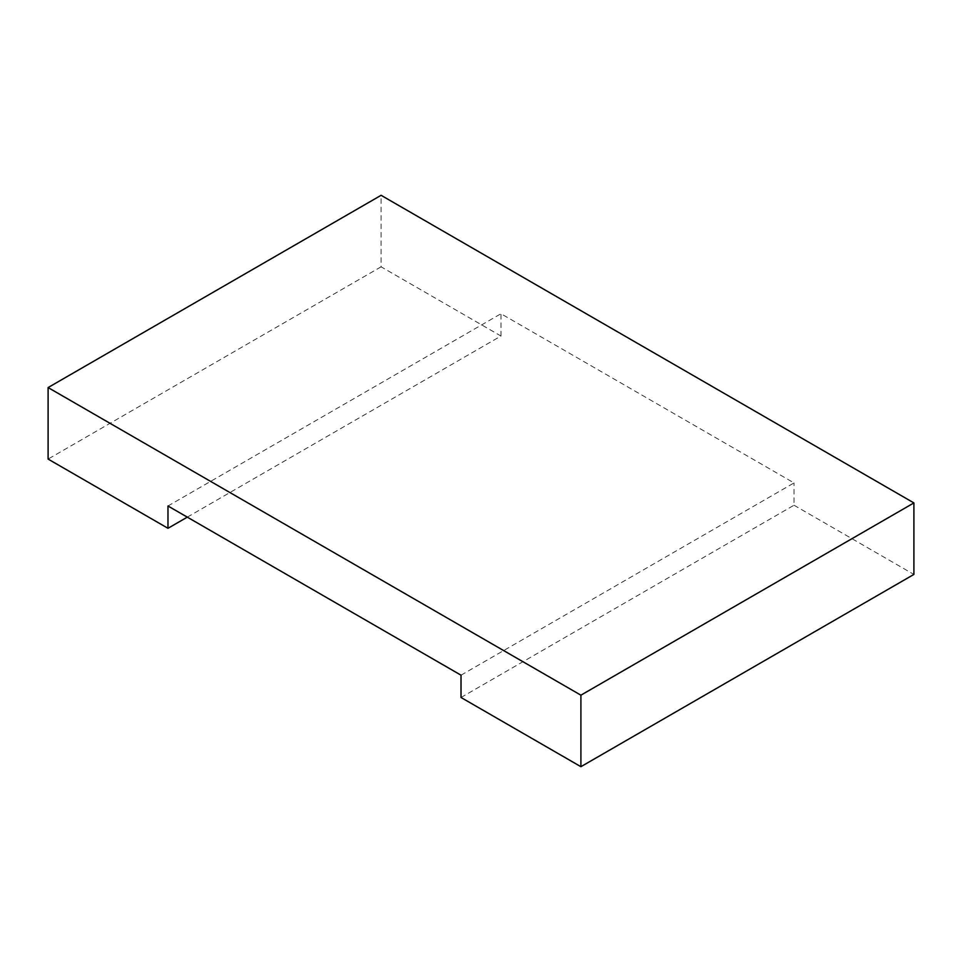 <?xml version="1.0" encoding="UTF-8"?>
<svg xmlns="http://www.w3.org/2000/svg" width="962" height="962" viewBox="0 0 962 962"><rect width="100%" height="100%" fill="white"/><g stroke="black" fill="none" stroke-linecap="round" stroke-linejoin="round"><path stroke-width="0.72" stroke-dasharray="4.81 3.61" d="M461.014 675.18L794.023 482.924L500.986 313.732L167.977 505.988M461.014 697.486L794.023 505.23L794.023 482.924M187.289 517.147L500.986 336.039L381.096 266.823L381.096 195.31M381.096 266.823L48.1 459.078M794.023 505.23L913.9 574.434M500.986 336.039L500.986 313.732"/><path stroke-width="1.44" d="M913.9 502.922L580.904 695.177L48.1 387.566L381.096 195.31L913.9 502.922L913.9 574.434L580.904 766.69L461.014 697.486L461.014 675.18L167.977 505.988L167.977 528.294L187.289 517.147M580.904 766.69L580.904 695.177M167.977 528.294L48.1 459.078L48.1 387.566"/></g></svg>
